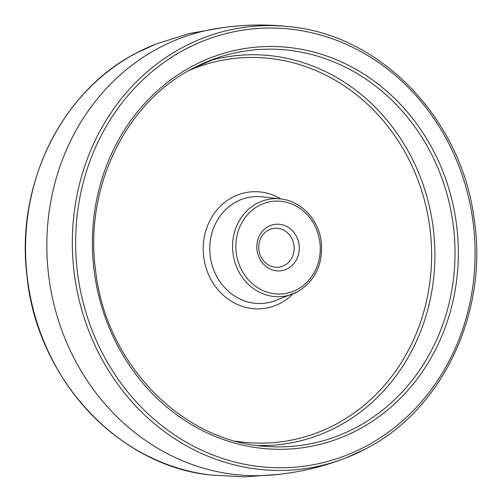 <?xml version="1.0" encoding="UTF-8"?>
<svg xmlns="http://www.w3.org/2000/svg" width="502" height="502" viewBox="0 0 502 502"><rect width="100%" height="100%" fill="white"/><g stroke="black" fill="none" stroke-linecap="round" stroke-linejoin="round"><path stroke-width="0.75" d="M268.488 226.446A23.406 21.197 -97.2 0 1 297.015 237.528A23.406 21.197 -97.2 0 1 287.64 268.67A23.406 21.197 -97.2 0 1 259.114 257.582A23.406 21.197 -97.2 0 1 268.488 226.446M284.439 265.395A19.547 17.702 82.8 0 0 293.363 242.397A19.547 17.702 82.8 0 0 273.998 228.366A19.547 17.702 82.8 0 0 268.438 230.129A19.547 17.702 82.8 0 0 259.515 253.127A19.547 17.702 82.8 0 0 278.88 267.158A19.547 17.702 82.8 0 0 284.439 265.395M158.908 47.941A225.072 203.818 82.8 0 0 54.881 308.102A225.072 203.818 82.8 0 0 270.434 475.156C296.444 473.104 321.606 467.356 345.934 457.912A222.744 201.71 -97.2 0 1 89.481 332.663A222.744 201.71 -97.2 0 1 183.243 47.1A222.744 201.71 -97.2 0 1 291.737 26.945C265.828 23.82 240.019 24.485 214.316 28.94A225.072 203.818 82.8 0 0 158.908 47.941M259.019 205.575A46.542 42.149 82.8 0 0 240.383 267.497A46.542 42.149 82.8 0 0 297.109 289.541A46.542 42.149 82.8 0 0 315.745 227.619A46.542 42.149 82.8 0 0 259.019 205.575M297.184 291.976A49.102 44.465 -97.2 0 1 292.497 294.09A49.102 44.465 -97.2 0 1 236.247 266.142A49.102 44.465 -97.2 0 1 256.999 203.385A49.102 44.465 -97.2 0 1 280.524 198.899L262.107 196.834A53.551 48.499 82.8 0 0 236.448 201.729A53.551 48.499 82.8 0 0 213.821 270.17A53.551 48.499 82.8 0 0 275.165 300.654L297.228 291.951C315.532 280.8 323.508 263.719 321.161 240.722C318.199 219.035 300.572 200.787 280.524 198.899M292.861 293.952A58.671 53.13 -97.2 0 1 280.423 303.208A58.671 53.13 -97.2 0 1 208.914 275.416A58.671 53.13 -97.2 0 1 232.407 197.355A58.671 53.13 -97.2 0 1 280.907 198.943M235.695 441.164A193.126 174.891 82.8 0 0 335.436 424.491A193.126 174.891 82.8 0 0 415.562 173.999A193.126 174.891 82.8 0 0 189.072 70.468M209.24 60.824A195.692 177.212 -97.2 0 1 422.816 183.745A195.692 177.212 -97.2 0 1 337.476 426.675A195.692 177.212 -97.2 0 1 257.62 445.519M217.197 57.887L192.944 68.36C125.111 102.891 83.916 188.702 95.687 271.243C106.035 363.743 181.931 441.628 266.054 446.391A199.143 180.343 82.8 0 0 355.855 427.66A199.143 180.343 82.8 0 0 441.107 176.033A199.143 180.343 82.8 0 0 217.197 57.887A199.143 180.343 82.8 0 0 192.881 68.385M357.895 429.85A201.71 182.665 -97.2 0 1 112.059 334.307A201.71 182.665 -97.2 0 1 192.824 65.95A201.71 182.665 -97.2 0 1 438.66 161.487A201.71 182.665 -97.2 0 1 357.895 429.85M185.263 49.284A220.183 199.394 82.8 0 0 97.099 342.226A220.183 199.394 82.8 0 0 365.456 446.516A220.183 199.394 82.8 0 0 453.62 153.574A220.183 199.394 82.8 0 0 185.263 49.284M365.531 448.945A222.744 201.71 -97.2 0 1 345.934 457.912L365.575 448.926C443.297 409.4 489.387 310.242 473.781 216.481C460.378 118.566 381.407 36.232 291.737 26.945M136.469 52.98A222.744 201.71 82.8 0 0 29.235 290.746A222.744 201.71 82.8 0 0 210.263 474.974C117.11 465.492 36.081 376.883 26.819 274.663C15.951 184.021 61.84 91.075 136.425 52.999L156.066 44.013A222.744 201.71 82.8 0 0 136.469 52.98M279.093 474.334L244.7 476.9L210.263 474.974M222.907 27.591L188.953 33.621L156.066 44.013"/></g></svg>
